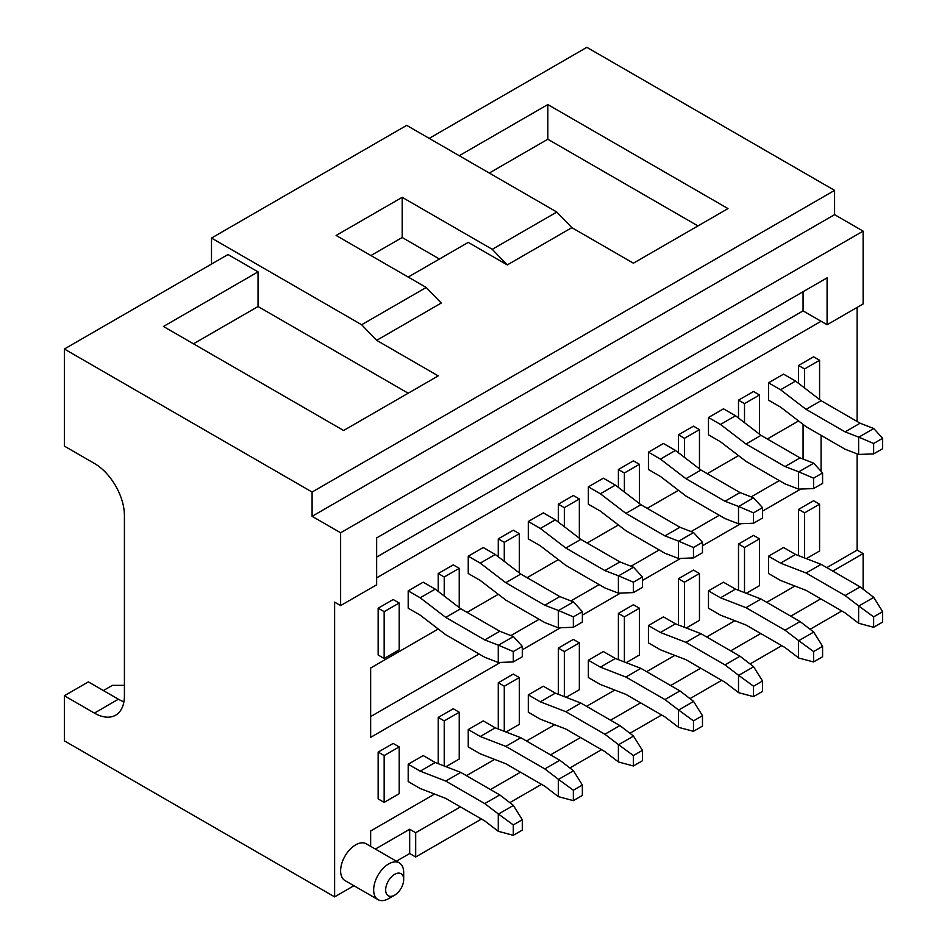 <?xml version="1.0" encoding="UTF-8"?>
<svg xmlns="http://www.w3.org/2000/svg" width="947" height="947" viewBox="0 0 947 947"><rect width="100%" height="100%" fill="white"/><g stroke="black" fill="none" stroke-linecap="round" stroke-linejoin="round"><path stroke-width="1.42" d="M513.286 661.941L522.294 656.745L522.294 646.339L513.286 651.548L513.286 661.941L498.276 662.498L484.757 657.265L445.729 634.727L420.196 615.136L408.193 608.199L408.193 590.869L420.196 597.794L435.218 589.129L460.739 608.72L499.779 631.258L513.404 636.573L498.477 645.203L513.286 651.548M420.196 597.794L445.729 617.385L484.757 639.923L499.779 631.258M484.757 639.923L498.477 645.203M408.193 590.869L423.202 582.192L435.218 589.129M522.294 646.339L513.404 636.573M498.276 662.498L498.276 645.156M445.729 617.385L460.739 608.72M522.294 819.711L513.286 824.92L513.286 835.313L522.294 830.117L522.294 819.711L513.286 805.293L499.779 794.924L484.757 803.589L445.729 781.05L420.196 771.166L408.193 764.241L423.202 755.564L435.218 762.501L420.196 771.166M513.404 805.435L498.477 814.065L484.757 803.589M408.193 764.241L408.193 781.571L420.196 788.508L445.729 798.392L484.757 820.931L498.276 831.3L513.286 835.313M498.477 814.065L513.286 824.92M498.276 831.3L498.276 813.958M499.779 794.924L460.739 772.385L435.218 762.501M460.739 772.385L445.729 781.05M573.349 627.269L582.358 622.072L582.358 611.667L573.349 616.864L573.349 627.269L558.328 627.825L544.821 622.593L505.781 600.055L480.259 580.464L468.244 573.527L468.244 556.185L480.259 563.122L495.269 554.457L520.791 574.048L559.831 596.586L573.468 601.901L558.529 610.519L573.349 616.864M480.259 563.122L505.781 582.713L544.821 605.251L559.831 596.586M544.821 605.251L558.529 610.519M468.244 556.185L483.254 547.52L495.269 554.457M582.358 611.667L573.468 601.901M558.328 627.825L558.328 610.484M505.781 582.713L520.791 574.048M633.401 592.597L642.409 587.4L642.409 576.995L633.401 582.192L633.401 592.597L618.391 593.153L604.873 587.921L565.832 565.383L540.311 545.792L528.308 538.855L528.308 521.513L540.311 528.45L555.333 519.785L580.854 539.376L619.894 561.914L633.519 567.229L618.592 575.847L633.401 582.192M540.311 528.45L565.832 548.041L604.873 570.579L619.894 561.914M604.873 570.579L618.592 575.847M528.308 521.513L543.318 512.848L555.333 519.785M642.409 576.995L633.519 567.229M618.391 593.153L618.391 575.812M565.832 548.041L580.854 539.376M693.464 557.925L702.473 552.728L702.473 542.323L693.464 547.52L693.464 557.925L678.443 558.47L664.936 553.249L625.896 530.711L600.374 511.12L588.359 504.183L588.359 486.841L600.374 493.778L615.384 485.113L640.906 504.704L679.946 527.242L693.583 532.557L678.644 541.175L693.464 547.52M600.374 493.778L625.896 513.369L664.936 535.907L679.946 527.242M664.936 535.907L678.644 541.175M588.359 486.841L603.369 478.176L615.384 485.113M702.473 542.323L693.583 532.557M678.443 558.47L678.443 541.139M625.896 513.369L640.906 504.704M582.358 785.039L573.349 790.236L573.349 800.641L582.358 795.444L582.358 785.039L573.349 770.621L559.831 760.252L544.821 768.917L505.781 746.378L480.259 736.494L468.244 729.557L483.254 720.892L495.269 727.829L480.259 736.494M573.468 770.763L558.529 779.393L544.821 768.917M468.244 729.557L468.244 746.899L480.259 753.836L505.781 763.72L544.821 786.259L558.328 796.628L573.349 800.641M558.529 779.393L573.349 790.236M558.328 796.628L558.328 779.286M559.831 760.252L520.791 737.713L495.269 727.829M520.791 737.713L505.781 746.378M642.409 750.367L633.401 755.564L633.401 765.969L642.409 760.772L642.409 750.367L633.401 735.949L619.894 725.58L604.873 734.245L565.832 711.706L540.311 701.822L528.308 694.885L543.318 686.22L555.333 693.157L540.311 701.822M633.519 736.091L618.592 744.709L604.873 734.245M528.308 694.885L528.308 712.227L540.311 719.164L565.832 729.048L604.873 751.575L618.391 761.956L633.401 765.969M618.592 744.709L633.401 755.564M618.391 761.956L618.391 744.614M619.894 725.58L580.854 703.041L555.333 693.157M580.854 703.041L565.832 711.706M702.473 715.695L693.464 720.892L693.464 731.297L702.473 726.1L702.473 715.695L693.464 701.277L679.946 690.896L664.936 699.573L625.896 677.034L600.374 667.15L588.359 660.213L603.369 651.548L615.384 658.485L600.374 667.15M693.583 701.419L678.644 710.037L664.936 699.573M588.359 660.213L588.359 677.555L600.374 684.492L625.896 694.364L664.936 716.903L678.644 727.379L693.464 731.297M678.644 710.037L693.464 720.892M678.443 727.272L678.443 709.942M679.946 690.896L640.906 668.357L615.384 658.485M640.906 668.357L625.896 677.034M753.516 523.253L762.524 518.045L762.524 507.651L753.516 512.848L753.516 523.253L738.506 523.798L724.988 518.565L685.948 496.027L660.426 476.436L648.423 469.511L648.423 452.169L660.426 459.106L675.448 450.441L700.969 470.032L740.009 492.558L753.516 497.791L738.707 506.503L753.516 512.848M660.426 459.106L685.948 478.697L724.988 501.235L740.009 492.558M724.988 501.235L738.707 506.503M648.423 452.169L663.433 443.504L675.448 450.441M762.524 507.651L753.634 497.885M738.506 523.798L738.506 506.467M685.948 478.697L700.969 470.032M762.524 681.023L753.516 686.22L753.516 696.625L762.524 691.417L762.524 681.023L753.516 666.593L740.009 656.224L724.988 664.901L685.948 642.362L660.426 632.478L648.423 625.541L663.433 616.876L675.448 623.813L660.426 632.478M753.634 666.747L738.707 675.365L724.988 664.901M648.423 625.541L648.423 642.883L660.426 649.808L685.948 659.692L724.988 682.231L738.707 692.707L753.516 696.625M738.707 675.365L753.516 686.22M738.506 692.6L738.506 675.27M740.009 656.224L700.969 633.685L675.448 623.813M700.969 633.685L685.948 642.362M813.58 488.581L822.588 483.372L822.588 472.979L813.58 478.176L813.58 488.581L798.558 489.126L785.051 483.893L746.011 461.355L720.489 441.764L708.474 434.827L708.474 417.497L720.489 424.434L735.499 415.757L761.021 435.348L800.061 457.886L813.698 463.201L798.759 471.831L813.58 478.176M720.489 424.434L746.011 444.025L785.051 466.563L800.061 457.886M785.051 466.563L798.759 471.831M708.474 417.497L723.484 408.832L735.499 415.757M822.588 472.979L813.698 463.201M798.558 489.126L798.558 471.795M746.011 444.025L761.021 435.348M822.588 646.339L813.58 651.548L813.58 661.953L822.588 656.745L822.588 646.339L813.58 631.921L800.061 621.552L785.051 630.217L746.011 607.678L720.489 597.806L708.474 590.869L723.484 582.204L735.499 589.129L720.489 597.806M813.698 632.075L798.759 640.693L785.051 630.217M708.474 590.869L708.474 608.199L720.489 615.136L746.011 625.02L785.051 647.559L798.759 658.035L813.58 661.953M798.759 640.693L813.58 651.548M798.558 657.928L798.558 640.598M800.061 621.552L761.021 599.013L735.499 589.129M761.021 599.013L746.011 607.678M873.631 453.897L882.64 448.7L882.64 438.295L873.631 443.504L873.631 453.897L858.621 454.453L845.103 449.221L806.063 426.683L780.541 407.092L768.538 400.155L768.538 382.825L780.541 389.762L795.563 381.085L821.085 400.676L860.125 423.214L873.75 428.529L858.822 437.159L873.631 443.504M780.541 389.762L806.063 409.353L845.103 431.879L860.125 423.214M845.103 431.879L858.822 437.159M768.538 382.825L783.548 374.148L795.563 381.085M882.64 438.295L873.75 428.529M858.621 454.453L858.621 437.112M806.063 409.353L821.085 400.676M882.64 611.667L873.631 616.876L873.631 627.269L882.64 622.072L882.64 611.667L873.631 597.249L860.125 586.88L845.103 595.545L806.063 573.006L780.541 563.134L768.538 556.197L783.548 547.52L795.563 554.457L780.541 563.134M873.75 597.391L858.822 606.021L845.103 595.545M768.538 556.197L768.538 573.527L780.541 580.464L806.063 590.348L845.103 612.887L858.621 623.256L873.631 627.269M858.822 606.021L873.631 616.876M858.621 623.256L858.621 605.914M860.125 586.88L821.085 564.341L795.563 554.457M821.085 564.341L806.063 573.006M388.672 898.596L394.674 895.128A12.737 7.351 -60 0 1 385.666 889.931A12.737 7.351 -60 0 1 394.674 874.33A12.737 7.351 -60 0 1 403.682 879.526A12.737 7.351 -60 0 1 394.674 895.128L388.672 898.596A21.236 12.264 -60 0 1 378.054 899.65A21.236 12.264 -60 0 1 378.054 875.135A21.236 12.264 -60 0 1 399.291 862.871A21.236 12.264 -60 0 1 403.682 872.589L403.682 879.526M378.161 655.016L378.161 608.199L393.171 599.534L399.184 603.002L399.184 649.82L384.162 658.485L378.161 655.016M384.162 658.485L384.162 611.667L378.161 608.199M798.558 555.617L798.558 509.379L813.58 500.714L819.581 504.183L819.581 551L806.347 558.635M798.558 383.393L798.558 365.483L813.58 356.818L819.581 360.286L819.581 399.527M738.506 590.301L738.506 544.052L753.516 535.386L759.518 538.855L759.518 585.672L746.295 593.307M738.506 418.065L738.506 400.155L753.516 391.49L759.518 394.958L759.518 434.2M678.443 624.973L678.443 578.735L693.464 570.058L699.466 573.527L699.466 620.344L686.232 627.991M678.443 452.737L678.443 434.827L693.464 426.162L699.466 429.63L699.466 468.872M618.391 659.645L618.391 613.407L633.401 604.731L639.414 608.199L639.414 655.016L626.18 662.663M618.391 487.409L618.391 469.511L633.401 460.834L639.414 464.302L639.414 503.544M558.328 694.317L558.328 648.079L573.349 639.414L579.351 642.883L579.351 689.7L566.117 697.335M558.328 522.093L558.328 504.183L573.349 495.506L579.351 498.974L579.351 538.216M498.276 728.989L498.276 682.751L513.286 674.086L519.299 677.555L519.299 724.372L506.065 732.007M498.276 556.765L498.276 538.855L513.286 530.19L519.299 533.658L519.299 572.899M438.212 763.661L438.212 717.424L453.234 708.758L459.236 712.227L459.236 759.044L446.001 766.679M438.212 591.437L438.212 573.527L453.234 564.862L459.236 568.33L459.236 607.572M378.161 798.913L378.161 752.096L393.171 743.431L399.184 746.899L399.184 793.716L384.162 802.381L378.161 798.913M399.291 862.871L366.252 843.801A21.236 12.264 120 0 0 355.634 844.854A21.236 12.264 120 0 0 341.76 863.569A21.236 12.264 120 0 0 345.016 880.58L378.054 899.65M353.918 885.717L334.622 896.868L334.622 602.138L340.624 605.595L376.657 584.796L376.657 537.908L827.086 277.862L827.086 324.738L821.085 321.27L376.657 577.859M375.367 849.068L409.684 829.252L409.684 853.519L396.391 861.202M370.656 846.346L370.656 830.981L434.578 794.071L370.656 830.981M794.924 586.027L766.727 602.304L794.924 586.027M734.872 620.711L706.675 636.988L734.872 620.711M674.809 655.383L646.612 671.66L674.809 655.383M614.757 690.055L586.56 706.332L614.757 690.055M554.693 724.727L526.496 741.004L554.693 724.727M494.642 759.399L466.445 775.676L494.642 759.399M857.118 453.873L857.118 550.124L826.79 567.632M857.118 307.408L857.118 421.486M800.677 489.09L762.524 511.12M740.625 523.762L702.473 545.792M680.562 558.434L642.409 580.464M620.51 593.106L582.358 615.136M560.446 627.79L522.294 649.808M500.395 662.462L370.656 737.358L370.656 668.014L438.248 628.986M467.049 612.366L498.3 594.314M527.1 577.694L558.363 559.641M587.164 543.01L618.415 524.969M647.215 508.338L678.478 490.297M707.279 473.666L738.53 455.614M767.33 438.994L798.593 420.942M821.085 435.348L821.085 471.322M857.118 550.124L863.119 553.593L832.792 571.1M123.903 701.81A42.461 24.515 -120 0 1 118.411 699.217L88.379 681.887L64.36 695.761L94.392 713.091A42.461 24.515 -120 0 0 115.617 715.198A42.461 24.515 -120 0 0 124.412 695.761L124.412 515.452A42.461 24.515 -120 0 0 94.392 463.438L64.36 446.096L64.36 349.017L228.014 254.53L258.046 271.86L163.452 326.478L343.631 430.494L438.212 375.888L376.657 340.34L361.647 324.738L211.501 238.052L211.501 264.059M124.412 685.356L112.409 685.356L103.401 690.552M334.622 896.868L64.36 740.838L64.36 695.761M361.647 324.738L426.209 287.462L441.219 303.064L376.657 340.34M863.119 231.127L834.591 214.649L312.096 516.316L340.624 532.782L863.119 231.127L863.119 303.94L827.086 324.738M834.591 214.649L834.591 190.383L312.096 492.038L312.096 516.316M64.36 349.017L312.096 492.038M834.591 190.383L586.856 47.35L429.204 138.369M459.236 155.71L547.816 104.561L727.994 208.589L633.401 263.195L571.846 227.659L507.284 264.923L492.262 249.321L402.179 197.319L336.114 235.46L426.209 287.462M408.193 277.069L468.244 242.385L507.284 264.923M370.928 255.548L402.179 237.508L439.444 259.016M571.846 227.659L556.824 212.045L406.689 125.371L211.501 238.052M820.789 598.847L790.757 616.177M760.725 633.519L730.693 650.849M700.673 668.191L670.642 685.521M640.61 702.863L610.578 720.205M580.558 737.535L550.527 754.877M520.495 772.207L490.463 789.549M460.443 806.88L415.697 832.721L415.697 856.988L481.455 819.025M509.829 802.642L541.518 784.353M569.893 767.97L601.57 749.669M629.944 733.298L661.633 714.997M690.008 698.614L721.685 680.325M750.06 663.942L781.749 645.653M810.123 629.27L841.8 610.981M863.119 589.188L863.119 553.593M409.684 853.519L415.697 856.988M340.624 532.782L340.624 605.595M556.824 212.045L492.262 249.321M402.179 237.508L402.179 197.319M409.684 829.252L415.697 832.721M193.484 343.808L258.046 306.532L258.046 271.86M258.046 306.532L408.193 393.218M803.068 424.374L803.068 459.058M779.345 480.603L751.149 496.879M719.282 515.275L691.097 531.551M659.23 549.947L631.033 566.223M599.167 584.619L570.982 600.895M539.115 619.302L510.918 635.579M479.052 653.975L370.656 716.559M803.068 291.723L803.068 310.876L821.085 321.27M803.068 310.876L376.657 557.061M489.268 173.041L547.816 139.233L547.816 104.561M547.816 139.233L697.963 225.919M384.162 611.667L399.184 603.002M384.162 802.381L384.162 755.564L378.161 752.096M384.162 755.564L399.184 746.899M444.226 596.042L444.226 576.995L438.212 573.527M444.226 576.995L459.236 568.33M444.226 765.993L444.226 720.892L438.212 717.424M444.226 720.892L459.236 712.227M504.278 561.37L504.278 542.323L498.276 538.855M504.278 542.323L519.299 533.658M504.278 731.321L504.278 686.22L498.276 682.751M504.278 686.22L519.299 677.555M564.341 526.698L564.341 507.651L558.328 504.183M564.341 507.651L579.351 498.974M564.341 696.637L564.341 651.548L558.328 648.079M564.341 651.548L579.351 642.883M624.393 492.026L624.393 472.979L618.391 469.511M624.393 472.979L639.414 464.302M624.393 661.965L624.393 616.876L618.391 613.407M624.393 616.876L639.414 608.199M684.456 457.354L684.456 438.295L678.443 434.827M684.456 438.295L699.466 429.63M684.456 627.293L684.456 582.204L678.443 578.735M684.456 582.204L699.466 573.527M744.508 422.682L744.508 403.623L738.506 400.155M744.508 403.623L759.518 394.958M744.508 592.621L744.508 547.52L738.506 544.052M744.508 547.52L759.518 538.855M804.571 387.998L804.571 368.951L798.558 365.483M804.571 368.951L819.581 360.286M804.571 557.949L804.571 512.848L798.558 509.379M804.571 512.848L819.581 504.183M118.411 699.217L94.392 713.091"/></g></svg>
